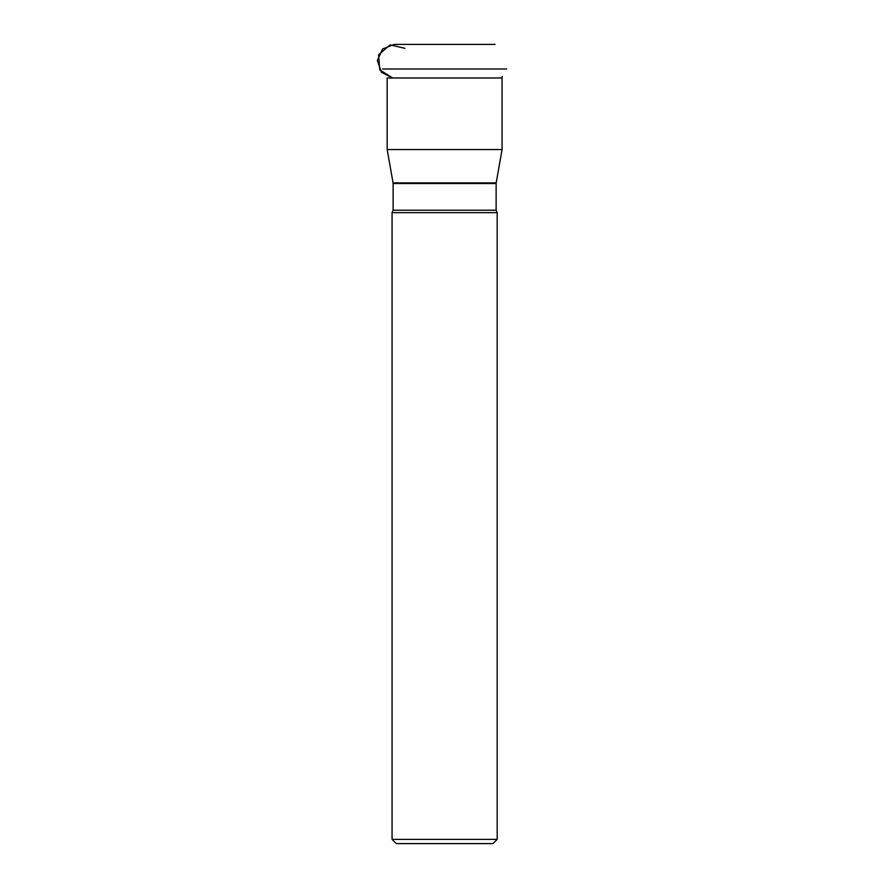 <?xml version="1.0" encoding="UTF-8"?>
<svg xmlns="http://www.w3.org/2000/svg" width="888" height="888" viewBox="0 0 888 888"><rect width="100%" height="100%" fill="white"/><g stroke="black" fill="none" stroke-linecap="round" stroke-linejoin="round"><path stroke-width="1.33" d="M387.179 149.561L393.062 182.917L496.181 182.917L502.075 149.561L387.179 149.561L387.179 77.989L502.075 77.989L502.208 76.479M444.622 212.654L392.063 212.654L392.063 839.393L497.18 839.393L497.18 212.654L444.622 212.654M392.063 839.393L396.27 843.6L492.973 843.6L497.18 839.393M404.984 48.352L390.176 44.877L378.61 54.756L379.753 69.93L392.651 77.989L381.485 72.294L377.345 60.473L382.517 49.062L394.15 44.4L495.104 44.4M382.55 69.009L506.704 69.009M393.118 210.212L496.126 210.212L496.126 183.505L393.118 183.505L393.118 210.212L392.063 212.654M502.075 149.561L502.075 77.989M496.126 210.212L497.18 212.654M393.062 182.917L393.118 183.505M496.126 183.505L496.181 182.917"/></g></svg>
